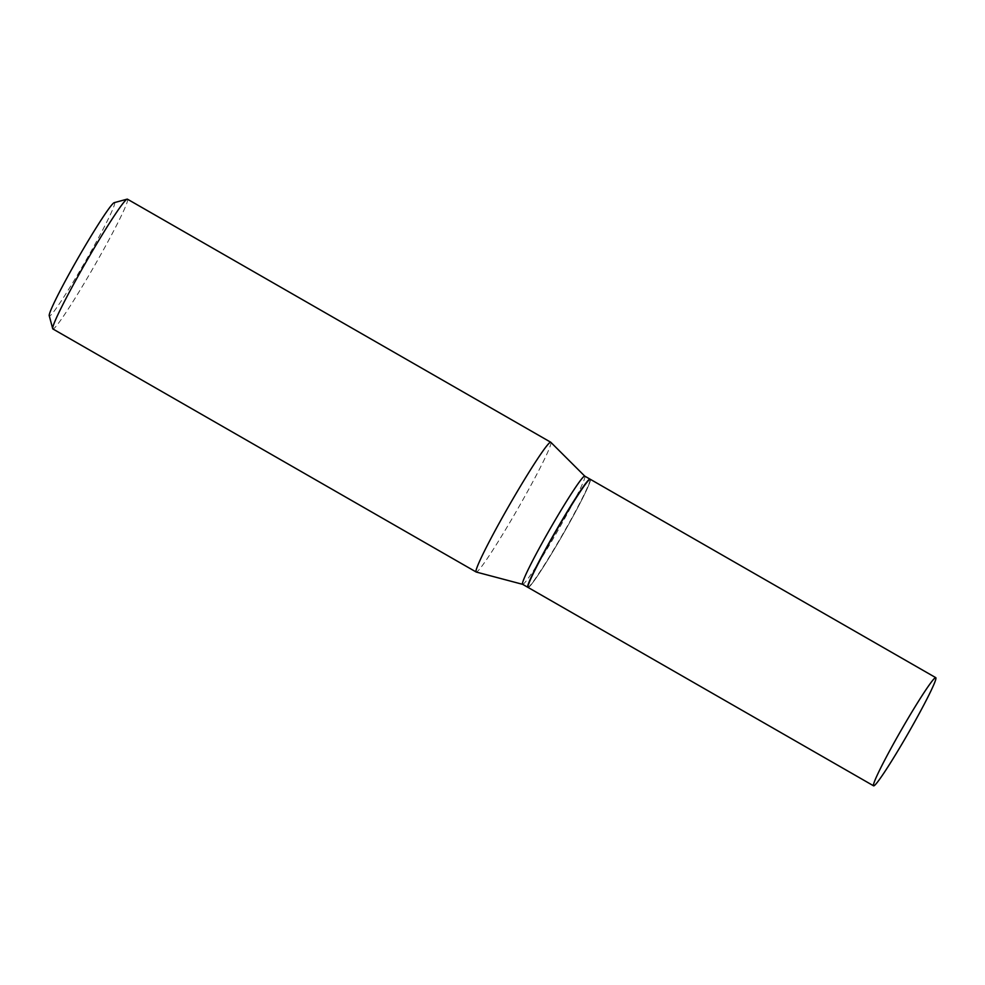 <?xml version="1.0" encoding="UTF-8"?>
<svg xmlns="http://www.w3.org/2000/svg" width="985" height="985" viewBox="0 0 985 985"><rect width="100%" height="100%" fill="white"/><g stroke="black" fill="none" stroke-linecap="round" stroke-linejoin="round"><path stroke-width="0.74" stroke-dasharray="4.92 3.69" d="M590.249 479.264A62.387 3.805 -60.1 0 1 562.164 535.828A62.387 3.805 -60.1 0 1 528.12 587.466M590.089 479.239A62.387 3.805 -60.1 0 1 590.113 479.326A62.387 3.805 -60.1 0 1 561.893 535.68A62.387 3.805 -60.1 0 1 528.108 587.331A62.387 3.805 -60.1 0 1 528.009 587.343M584.807 476.161L584.794 476.137A62.387 3.805 -60.1 0 1 584.807 476.161A62.387 3.805 -60.1 0 1 556.673 532.688A62.387 3.805 -60.1 0 1 522.69 584.351L522.666 584.339M562.152 535.815A62.067 3.792 -60.1 0 1 528.539 587.208A62.067 3.792 -60.1 0 1 556.217 530.915A62.067 3.792 -60.1 0 1 590.237 479.757A62.067 3.792 -60.1 0 1 562.152 535.815M114.186 202.676A65.33 3.989 -60.1 0 1 85.055 261.924A65.33 3.989 -60.1 0 1 49.25 315.766M127.422 199.167A74.835 4.568 -60.1 0 1 93.735 267.021A74.835 4.568 -60.1 0 1 52.895 328.965M550.8 442.277A74.835 4.568 -60.1 0 1 517.051 510.082A74.835 4.568 -60.1 0 1 476.284 572.051"/><path stroke-width="1.48" d="M907.665 734.207A62.387 3.805 -60.1 0 1 873.621 785.845A62.387 3.805 -60.1 0 1 901.706 729.282A62.387 3.805 -60.1 0 1 935.75 677.643A62.387 3.805 -60.1 0 1 907.665 734.207M873.621 785.845L528.12 587.466A62.387 3.805 -60.1 0 1 556.205 530.903A62.387 3.805 -60.1 0 1 590.249 479.264L935.75 677.643M528.009 587.343A62.387 3.805 -60.1 0 1 527.849 587.319A62.387 3.805 -60.1 0 1 555.934 530.755A62.387 3.805 -60.1 0 1 589.978 479.116A62.387 3.805 -60.1 0 1 590.089 479.239M527.849 587.319L522.641 584.327A62.387 3.805 -60.1 0 1 522.641 584.327A62.387 3.805 -60.1 0 1 550.726 527.763A62.387 3.805 -60.1 0 1 584.758 476.124L550.8 442.277A74.835 4.568 -60.1 0 0 550.738 442.228L127.422 199.167A74.835 4.568 -60.1 0 0 127.114 199.155A74.835 4.568 -60.1 0 0 86.581 261.111A74.835 4.568 -60.1 0 0 52.722 328.707A74.835 4.568 -60.1 0 0 52.895 328.965L476.211 572.026A74.835 4.568 -60.1 0 1 509.898 504.172A74.835 4.568 -60.1 0 1 550.738 442.228M52.722 328.707L49.25 315.766A65.33 3.989 -60.1 0 1 78.812 256.765A65.33 3.989 -60.1 0 1 114.186 202.676L127.114 199.155M522.666 584.339L476.284 572.051A74.835 4.568 -60.1 0 1 476.211 572.026M589.978 479.116L584.758 476.124"/></g></svg>
